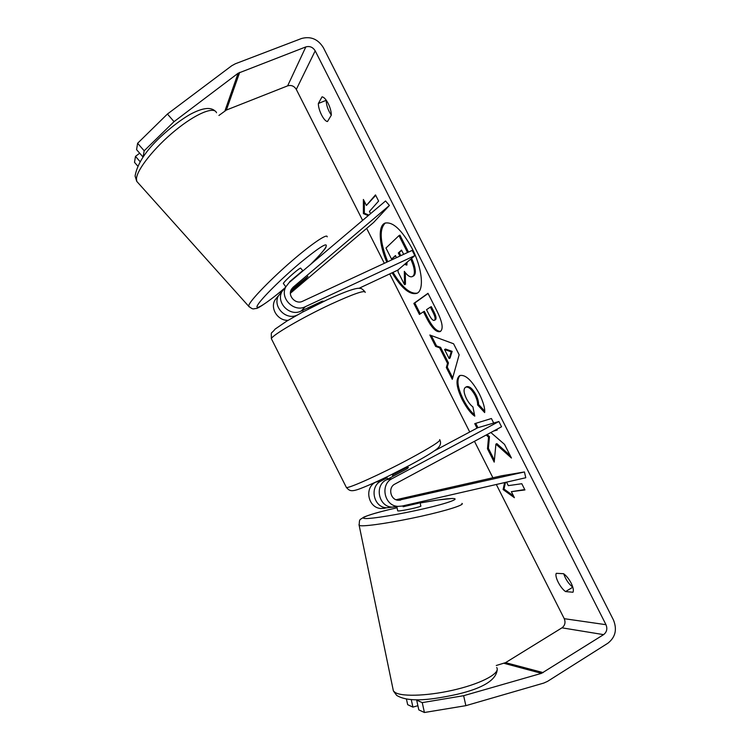 <?xml version="1.0" encoding="UTF-8"?>
<svg xmlns="http://www.w3.org/2000/svg" width="750" height="750" viewBox="0 0 750 750"><rect width="100%" height="100%" fill="white"/><g stroke="black" fill="none" stroke-linecap="round" stroke-linejoin="round"><path stroke-width="1.12" d="M397.922 500.203L418.556 495.356L396.356 499.837M401.972 506.081L397.978 506.372C384.281 506.034 379.8 484.406 392.175 478.594L498.872 421.509L501.544 426.769L394.931 484.05C387.619 487.5 390.459 500.297 398.559 500.259L524.438 471.956L525.778 477.741L401.972 506.081M407.644 466.359L408.319 467.7L406.566 469.059L386.372 479.85C374.203 485.559 378.591 506.794 392.062 507.122L395.991 506.831M384.966 508.228L381.159 508.509C368.109 508.191 363.891 487.678 375.694 482.156L376.125 481.922M524.438 471.956L501.891 475.734L396.066 499.734M434.438 450.825L477.609 427.8L498.872 421.509M392.222 507.141L386.681 507.806C373.416 507.488 369.113 486.6 381.103 480.994L387.056 477.816M397.678 510.703L398.194 510.938C401.709 511.172 422.953 506.466 420.778 505.931L419.944 501.966M418.8 502.228L418.978 503.109L403.144 506.737L402.956 505.856M403.144 506.737L418.978 503.109M392.109 272.803C401.522 288.328 409.772 295.172 416.859 293.334C424.406 290.475 422.334 268.256 412.041 248.372C401.784 229.763 392.738 221.353 384.891 223.153C377.85 226.013 379.031 244.388 386.803 262.162M385.378 222.966C379.106 228.956 379.894 241.884 387.731 261.731M572.991 592.238C573.834 590.409 573.225 587.391 571.181 583.172C568.95 578.944 566.419 575.784 563.606 573.703L556.303 573.319C554.363 576.366 560.259 588.009 565.556 591.581L572.991 592.238M328.163 103.425C330.225 107.681 331.284 111.581 331.331 115.134L327.497 121.519C324 121.453 318.169 109.941 318.366 103.481L322.05 96.825C323.962 97.134 325.997 99.337 328.163 103.425M486.197 435.009L488.55 437.137L487.481 448.819L494.212 462.113L495.909 444.131L511.444 458.034L504.516 444.366L490.847 432.516M493.706 423.038L491.419 418.519L474.741 423.656L477 428.128M493.538 431.072L497.259 430.041L496.875 429.281M447.516 363.366L439.641 347.812L435.628 346.416L429.853 335.016L453.572 343.762L459.15 354.778L452.288 379.322L446.325 367.547L447.516 363.366L448.453 362.887L440.578 347.344L439.641 347.812M143.081 156.891L144.188 150.797L137.616 143.278L167.428 114.037L174.047 121.641L238.116 73.238L305.831 46.913C309.769 45.853 312.891 47.166 315.197 50.841L605.981 624.694C607.612 628.781 606.816 632.1 603.591 634.631L541.528 673.341L463.641 695.7L465.863 705.666L424.416 712.5L422.25 702.619L463.641 695.7M218.925 115.453L226.378 110.044L287.634 85.856C291.291 84.834 294.178 86.025 296.306 89.419L362.616 220.388M366.666 228.384L384.337 263.306M389.719 273.919L469.734 432M474.459 441.319L492.909 477.769M496.312 484.481L564.244 618.684C565.744 622.453 564.975 625.5 561.966 627.834L505.556 662.644L496.266 665.494M524.747 489.553L511.359 491.672L514.406 497.7L503.109 489.563L504.619 482.578M506.531 482.147L508.303 485.644L521.794 483.722L524.944 489.938L511.359 491.672M375.712 195.347L366.412 205.444L363.384 199.462L363.403 213.619L368.231 215.634M366.412 205.444L375.487 194.897L378.609 201.066L369.441 211.425L370.575 213.656M440.363 331.453L440.138 331.584C436.209 332.569 431.569 327.806 426.225 317.288L423.422 311.766L419.438 314.447L413.85 303.412L427.987 293.306L436.988 311.072C442.425 322.134 443.55 328.931 440.363 331.453M474.778 416.147C470.812 413.494 466.631 408 462.225 399.666C456.309 387.253 455.438 379.256 459.591 375.666L459.825 375.562C465.394 374.297 471.881 380.372 479.278 393.759C483.337 402.113 485.128 408.384 484.659 412.575L477.609 404.925C477.731 402.281 476.859 399.056 475.003 395.241C471.619 389.203 468.544 386.503 465.759 387.169L465.534 387.272C463.331 388.856 463.603 392.606 466.359 398.512C468.403 402.403 470.587 405.197 472.913 406.913L474.778 416.147M167.428 114.037L231.684 65.775L235.331 63.778L301.556 38.494C310.753 36.047 318.019 39.112 323.381 47.672L613.472 620.006C617.269 629.522 615.422 637.247 607.922 643.191L547.584 681.337L543.769 683.072L465.863 705.666M331.312 115.163C328.116 110.409 326.391 105.469 326.156 100.331L326.231 100.2M563.7 573.769C565.603 579.384 568.631 583.866 572.784 587.203L572.822 587.203M417.9 705.694L412.913 707.119L407.662 704.672L406.444 699.084M417.966 699.797L416.681 700.163L418.809 709.884L424.416 712.5M416.681 700.163L422.25 702.619M411.272 699.619L412.913 707.119M143.006 156.994L136.575 149.653L137.616 143.278M174.047 121.641L144.188 150.797M140.006 161.55L135.478 156.384L134.512 162.366L137.625 165.909M139.678 153.206L135.478 156.384M318.366 103.481L326.156 100.331M565.556 591.581L572.784 587.203M411.609 258.356C413.681 262.969 414.872 266.7 415.191 269.55L414.225 270.009C414.647 273.084 414.169 275.175 412.8 276.272L412.228 276.637C410.044 277.397 407.409 275.634 404.325 271.35L404.531 284.7L398.072 271.941L398.044 269.916M415.191 269.55C415.613 272.625 415.134 274.716 413.766 275.822L412.228 276.637M410.756 259.088C412.744 263.578 413.906 267.216 414.225 270.009M408.525 252.084L399.956 235.162L398.972 235.612L407.541 252.534M395.597 255.844L391.556 259.078L385.959 248.034L398.972 235.612M396.516 257.653L395.456 255.553L391.556 259.078M405.3 272.625L405.469 284.259L404.531 284.7M393.038 272.362C402.141 287.419 410.231 294.328 417.328 293.081M513.478 495.862L504.009 489.056L503.109 489.563M504.009 489.056L505.462 482.391M364.341 201.347L364.341 213.206L368.878 215.091M364.341 213.206L363.403 213.619M444.562 349.528L449.137 358.547L451.191 351.834L444.562 349.528L445.509 349.05L452.137 351.347L451.191 351.834M452.137 351.347L450.075 358.069L449.137 358.547M440.578 347.344L436.556 345.947L435.628 346.416M436.556 345.947L431.288 335.55M452.7 377.841L447.253 367.078L446.325 367.547M447.253 367.078L448.453 362.887M434.438 320.25C435.647 319.303 435.188 316.697 433.059 312.45L430.359 307.116L426.516 309.694L429.225 315.028C431.316 319.022 433.012 320.784 434.306 320.325L435.394 319.781C436.603 318.825 436.144 316.228 434.025 311.981L431.316 306.647L430.359 307.116M440.616 331.294C436.725 331.641 432.244 326.812 427.162 316.828L424.369 311.306L423.422 311.766M420.309 313.856L414.788 302.963L413.85 303.412M414.788 302.963L428.072 293.475M495.909 444.131L496.847 443.616L510.178 455.531M487.125 434.513L489.478 436.641L488.391 448.322L494.4 460.172M488.391 448.322L487.481 448.819M489.478 436.641L488.55 437.137M475.753 423.347L477.956 427.697M494.475 430.566L497.147 429.825M474.478 414.666C470.887 411.919 467.109 406.753 463.144 399.188C457.462 387.281 456.441 379.369 460.087 375.45M484.678 411.066L478.547 404.428L477.609 404.925M478.547 404.428C478.678 401.784 477.806 398.559 475.95 394.744C472.566 388.706 469.491 386.016 466.697 386.681L466.303 386.878M404.597 264.337L406.753 265.106L407.128 262.181M403.678 254.334L401.522 250.078L398.306 252.975L399.881 256.088M405.375 263.672L406.997 264.853M401.672 250.369L399.272 252.534L400.847 255.647M399.272 252.534L398.306 252.975M324.197 301.2L321.844 301.369L301.144 311.034C289.941 316.997 275.756 302.672 281.925 291.581L285.806 286.856C279.534 298.144 293.972 312.731 305.372 306.675L414.825 255.628L412.172 250.387L302.625 301.247C295.884 304.809 287.438 296.053 291.319 289.491L293.156 287.194L389.4 205.453L385.556 200.972L289.134 282.581L285.806 286.856L283.341 283.425C285.075 280.181 301.416 266.062 300.778 268.359L303 270.844M277.969 296.212L274.791 300.281C270.084 308.925 278.119 320.972 288.122 320.297M389.4 205.453L373.631 222.459L290.409 293.25M358.959 288.328L397.781 270.141L414.825 255.628M282.009 291.422L278.409 295.875C272.325 306.797 286.284 320.869 297.309 315L297.356 314.981M290.906 290.419L307.941 276.384L303.694 281.109L290.503 291.984M309.862 308.287L317.447 304.462M308.541 308.972L307.969 307.847M393.028 476.297L392.447 475.144L406.819 467.475L407.353 468.534M322.753 301.078L323.081 301.725M290.7 291.066L292.181 289.341M302.128 271.584L289.791 282.028M307.866 276.3L307.603 276.834M289.566 281.784L301.913 271.331M386.372 479.85L392.175 478.594M399.431 500.25L400.65 500.081M375.694 482.156L381.103 480.994M496.697 667.528C500.681 672.825 483.356 682.697 457.087 689.203C430.884 695.766 402.769 697.106 395.269 692.559L393.394 690.966L392.897 688.556M358.988 524.653L359.166 525.422L360.759 525.741C367.397 526.35 394.697 522.131 420.844 516.328C447.037 510.544 465.075 504.741 461.953 503.391M420.159 502.997C435.328 500.184 446.016 498.684 452.222 498.506C461.128 498.337 448.734 503.016 424.312 508.65C400.003 514.284 371.663 518.972 365.194 518.522C357.825 518.231 373.847 512.981 397.059 507.778M296.306 89.419L315.197 50.841M564.244 618.684L605.981 624.694M504.028 663.309L541.528 673.341M505.556 662.644L543.169 672.609M561.966 627.834L603.591 634.631M287.634 85.856L305.831 46.913M226.378 110.044L239.672 72.375M224.944 110.859L238.116 73.238M413.728 275.85L412.762 276.309M413.766 275.822L412.8 276.272M434.025 311.981L433.059 312.45M435.347 319.8L434.391 320.269M427.162 316.828L426.225 317.288M463.144 399.188L462.225 399.666M475.95 394.744L475.003 395.241M466.697 386.681L465.759 387.169M466.65 386.7L465.712 387.188M301.144 311.034L305.372 306.675M291.544 289.106L293.156 287.194M365.212 292.425C365.175 289.791 353.597 293.784 330.478 304.406C302.438 317.466 271.913 335.316 271.369 338.7L271.8 339.572M346.097 486.891L346.416 487.528C349.125 488.409 381.394 473.869 408.731 459.262C431.156 447.169 441.469 440.616 439.659 439.603M216.516 112.753C214.228 106.05 195.816 113.578 175.116 130.594C154.416 147.525 137.006 169.481 136.463 178.669L136.753 181.369L138.534 183.356M249.234 306.909L248.569 306.131L249.178 304.434C252.328 298.209 271.594 278.484 291.731 261.084C311.887 243.628 327.544 233.119 327.197 236.85M310.509 264.497C317.934 257.109 322.922 251.559 325.481 247.828C329.147 241.041 320.709 246.056 300.169 262.884C281.166 278.869 260.794 299.184 257.597 305.184C253.809 311.709 267.319 302.944 284.962 287.878M392.062 507.122L397.978 506.372M381.159 508.509L386.681 507.806M497.213 669.722C496.209 680.034 482.934 688.209 457.378 694.247C432.712 699.684 408.919 702.956 396.675 695.391L393.394 690.966L359.166 525.422C359.522 518.194 359.4 520.425 363.788 517.125C372.544 513.534 384.666 510.619 397.059 507.759M396.806 506.522L397.706 510.872M452.578 498.441L437.803 499.997L420.159 502.987M434.306 320.325L435.262 319.856M465.534 387.272L466.472 386.784M274.791 300.281L278.409 295.875M439.969 440.212C441.225 443.072 440.381 445.847 437.438 448.538C432.909 452.231 423.694 457.791 409.8 465.216L388.969 475.847C380.991 479.766 369.469 485.091 360.366 488.587C350.316 492.469 349.209 490.322 346.416 487.528L271.369 338.7C271.359 330.047 270.516 335.1 275.091 329.119L286.781 321.112L302.278 312.281L326.456 300.131C352.341 288.178 358.556 287.831 360.122 288.45C360.909 288.028 362.466 289.069 364.791 291.581M303.225 311.775L302.531 310.387M387.722 479.128L386.634 476.981M285.544 287.409C272.531 298.847 257.484 309.075 256.238 308.466C253.041 308.625 253.566 310.219 248.569 306.131L136.753 181.369L135.084 176.006C137.578 161.925 148.5 146.738 167.841 130.453C175.481 123.994 182.812 118.688 189.844 114.544C204.272 106.734 211.322 107.597 214.931 110.897M310.753 264.291C319.163 255.778 324.225 250.144 325.941 247.387"/></g></svg>
